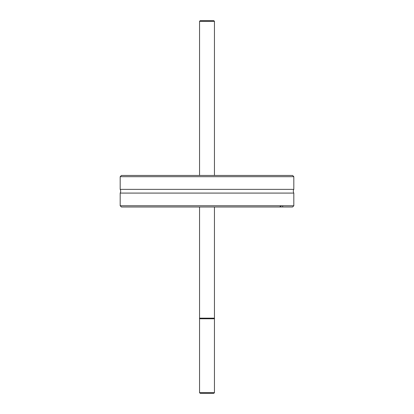 <?xml version="1.0" encoding="UTF-8"?>
<svg xmlns="http://www.w3.org/2000/svg" width="414" height="414" viewBox="0 0 414 414"><rect width="100%" height="100%" fill="white"/><g stroke="black" fill="none" stroke-linecap="round" stroke-linejoin="round"><path stroke-width="0.62" d="M293.816 205.758L282.845 205.758L282.555 207L292.574 207L293.816 205.758L293.816 193.084L120.184 193.084A3.726 3.726 0 0 0 120.184 189.369L293.816 189.369L293.816 176.695L120.184 176.695L121.426 175.453L292.574 175.453L293.816 176.695M293.816 193.084A3.726 3.726 0 0 1 293.816 189.369M199.548 21.321L200.169 20.7L213.831 20.7L214.452 21.321L199.548 21.321L199.548 175.453M214.452 207L214.452 318.159L213.831 318.78L200.169 318.78L199.548 318.159L214.452 318.159L214.452 392.679L213.831 393.3L200.169 393.3L199.548 392.679L214.452 392.679M199.548 207L199.548 392.679M214.452 21.321L214.452 175.453M120.184 189.369L120.184 176.695M120.184 205.758L121.426 207L282.555 207L279.574 207L281.504 205.758L120.184 205.758L120.184 193.084M281.504 205.758L282.845 205.758"/></g></svg>
